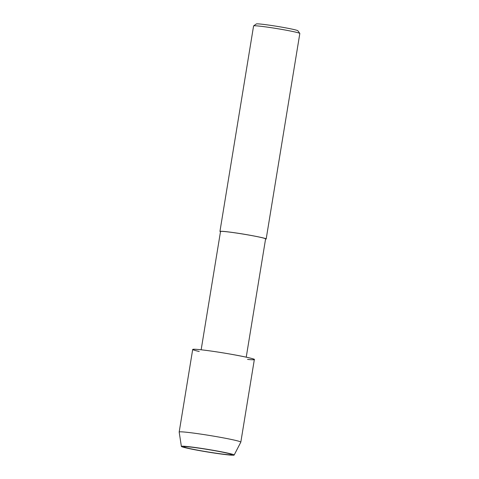 <?xml version="1.0" encoding="UTF-8"?>
<svg xmlns="http://www.w3.org/2000/svg" width="479" height="479" viewBox="0 0 479 479"><rect width="100%" height="100%" fill="white"/><g stroke="black" fill="none" stroke-linecap="round" stroke-linejoin="round"><path stroke-width="0.72" d="M215.963 453.188A24.471 1.198 -170.7 0 0 231.914 454.661A24.471 1.198 -170.7 0 0 207.958 449.53A24.471 1.198 -170.7 0 0 183.619 446.751A24.471 1.198 -170.7 0 0 215.963 453.188A24.471 1.198 -170.7 0 0 231.914 454.661A24.471 1.198 -170.7 0 0 207.958 449.53A24.471 1.198 -170.7 0 0 183.619 446.751A24.471 1.198 -170.7 0 0 215.963 453.188M247.517 359.394A31.231 1.527 -170.7 0 0 244.649 356.825A31.231 1.527 -170.7 0 0 202.755 349.969A31.231 1.527 -170.7 0 0 199.216 351.484M246.23 357.166L265.594 238.895A22.836 1.114 -170.7 0 0 243.23 234.105A22.836 1.114 -170.7 0 0 220.52 231.519L201.15 349.784M265.552 239.147L266.174 238.991C267.869 238.542 248.996 234.776 235.207 232.836C225.968 231.507 220.879 231.034 219.939 231.423L220.478 231.77M266.174 238.991L299.824 33.5A23.423 1.144 -170.7 0 0 299.806 33.434A23.423 1.144 -170.7 0 0 276.886 28.584A23.423 1.144 -170.7 0 0 253.625 25.878A23.423 1.144 -170.7 0 0 253.589 25.926L219.939 231.423M299.806 33.44L297.872 30.758A21.082 1.03 -170.7 0 0 277.251 26.387A21.082 1.03 -170.7 0 0 256.313 23.95L253.625 25.878M234.153 455.05L240.811 442.153A31.231 1.527 -170.7 0 0 240.823 442.129A31.231 1.527 -170.7 0 0 210.239 435.579A31.231 1.527 -170.7 0 0 179.176 432.034A31.231 1.527 -170.7 0 0 179.176 432.058L181.373 446.41A26.746 1.305 -170.7 0 0 216.724 453.415A26.746 1.305 -170.7 0 0 234.153 455.05A26.746 1.305 -170.7 0 0 207.976 449.416A26.746 1.305 -170.7 0 0 181.373 446.41M240.823 442.129L254.343 359.549C256.606 358.951 231.447 353.933 213.059 351.341C200.743 349.568 193.953 348.94 192.696 349.454L179.176 432.034"/></g></svg>
